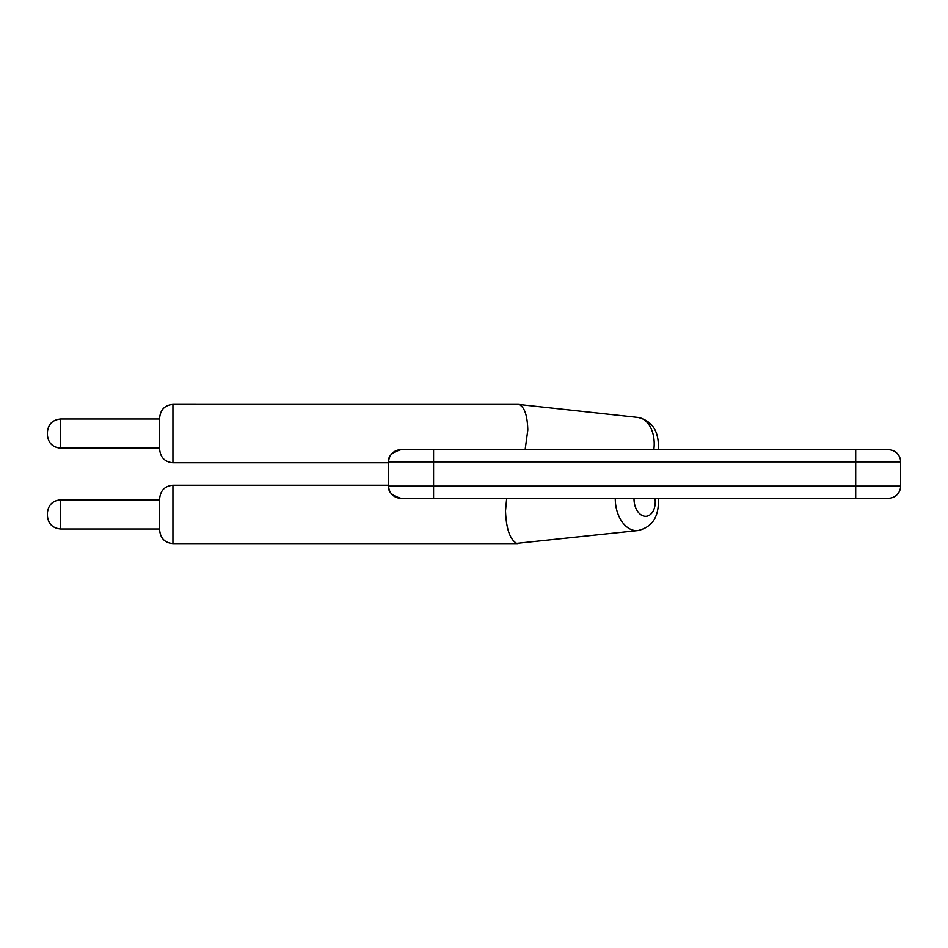 <?xml version="1.0" encoding="UTF-8"?>
<svg xmlns="http://www.w3.org/2000/svg" width="948" height="948" viewBox="0 0 948 948"><rect width="100%" height="100%" fill="white"/><g stroke="black" fill="none" stroke-linecap="round" stroke-linejoin="round"><path stroke-width="1.42" d="M388.68 486.123C387.851 491.597 391.891 495.638 400.803 498.245C391.891 495.638 387.851 491.597 388.68 486.123L855.7 486.123L855.7 498.245L888.477 498.245L400.803 498.245A12.123 12.123 0 0 1 388.68 486.123L388.68 461.877A12.123 12.123 0 0 1 400.803 449.755L888.477 449.755A12.123 12.123 0 0 1 900.6 461.877L388.68 461.877C387.851 456.403 391.891 452.362 400.803 449.755C391.891 452.362 387.851 456.403 388.68 461.877A12.123 12.123 0 0 1 400.803 449.755A12.123 12.123 0 0 0 388.68 461.877M888.477 498.245A12.123 12.123 0 0 0 900.6 486.123L900.6 461.877M525.121 449.755L527.811 430.025C527.361 414.762 524.256 406.23 518.473 404.417L172.927 404.393L172.927 462.778C164.94 462.055 160.52 457.635 159.667 449.506L159.667 417.665C160.52 409.536 164.94 405.104 172.927 404.393M615.299 498.245A29.187 19.316 83.8 0 0 615.288 498.885A29.187 19.316 83.8 0 0 637.921 530.56L516.66 543.382C509.906 539.483 506.185 528.64 505.509 510.854L506.694 498.245M159.667 512.477L159.667 530.335C160.52 538.464 164.94 542.896 172.927 543.607L172.927 485.222C164.94 485.945 160.52 490.365 159.667 498.494L159.667 512.477M47.4 433.58L47.4 434.907L47.4 433.58M47.4 514.42L47.4 513.093L47.4 514.42M433.58 498.245L433.58 449.755M900.6 486.123L855.7 486.123L855.7 449.755M634.034 498.245A15.926 10.535 83.8 0 0 634.022 499.015A15.926 10.535 83.8 0 0 645.861 516.328A15.926 10.535 83.8 0 0 654.973 498.245M518.473 404.417L637.921 417.44A29.187 19.316 96.2 0 1 653.812 449.755M159.667 418.992L60.672 418.992L60.672 448.179L159.667 448.179M159.667 499.821L60.672 499.821L60.672 529.008L159.667 529.008M388.68 462.778L172.927 462.778M388.68 485.222L172.927 485.222M518.023 543.607L172.927 543.607M637.921 530.56C652.497 527.183 659.298 516.411 658.327 498.245M637.921 417.44C652.497 420.817 659.298 431.589 658.327 449.755M60.672 448.179C52.614 447.397 48.182 442.977 47.4 434.907M60.672 418.992C52.614 419.774 48.182 424.194 47.4 432.264M60.672 529.008C52.614 528.226 48.182 523.806 47.4 515.736M60.672 499.821C52.614 500.603 48.182 505.023 47.4 513.093"/></g></svg>
